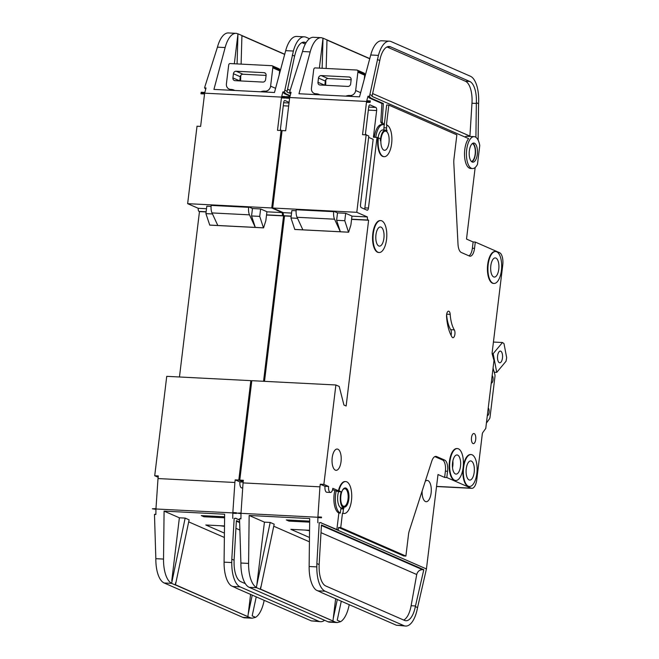 <?xml version="1.0" encoding="UTF-8"?>
<svg xmlns="http://www.w3.org/2000/svg" width="659" height="659" viewBox="0 0 659 659"><rect width="100%" height="100%" fill="white"/><g stroke="black" fill="none" stroke-linecap="round" stroke-linejoin="round"><path stroke-width="0.99" d="M272.851 66.79A1.334 1.186 -66.4 0 0 272.175 65.776L279.021 68.767A1.334 1.186 113.6 0 1 279.696 69.788L272.851 66.79A5.33 4.753 -66.4 0 1 272.818 67.844L270.602 86.156A5.33 4.753 -66.4 0 1 265.165 91.148L264.687 91.123A10.651 9.498 -66.4 0 0 260.733 91.799M272.175 65.776A1.334 1.186 -66.4 0 0 271.796 65.686L230.139 63.561A1.334 1.186 -66.4 0 0 228.838 64.541A5.33 4.753 -66.4 0 0 228.615 65.587L226.399 83.899A5.33 4.753 -66.4 0 0 229.068 89.023A5.33 4.753 -66.4 0 0 230.568 89.377L233.327 90.398M234.785 90.472A10.651 9.498 -66.4 0 0 234.052 90.11A10.651 9.498 -66.4 0 0 231.045 89.402M264.02 72.663L236.144 71.238A2.661 2.372 -66.4 0 0 233.426 73.734L232.924 77.919A2.661 2.372 -66.4 0 0 235.008 80.653L262.875 82.078A2.661 2.372 -66.4 0 0 265.602 79.582L266.104 75.398A2.661 2.372 -66.4 0 0 264.02 72.663L265.404 73.264M279.696 69.788A5.33 4.753 113.6 0 1 279.671 70.834L279.169 74.986M233.426 73.734L240.28 76.724L239.769 80.9L232.924 77.919M266.104 75.414L242.998 74.228A2.661 2.372 113.6 0 0 240.28 76.724M234.324 63.766L237.948 33.971L236.63 33.395A26.632 11.425 92.9 0 0 236.103 33.345A26.632 11.425 92.9 0 0 225.139 47.555L213.928 89.41L274.474 92.499L285.685 50.652A26.632 11.425 -87.1 0 1 296.649 36.434L304.334 36.83A26.632 11.425 92.9 0 0 293.37 51.04L284.82 90.242L287.135 91.255L286.929 92.029L290.718 93.685M284.82 90.242L284.358 91.963L285.709 93.702L290.191 95.662M236.103 33.345L228.409 32.95A26.632 11.425 -87.1 0 0 217.445 47.16L205.056 86.164L204.595 87.886L205.682 89.286M301.946 42.613L305.306 44.079M224.505 525.948L205.806 524.992L224.422 533.131M224.595 517.809L203.928 516.755L201.283 515.593L224.612 516.788M235.988 587.952L231.095 585.703A26.632 11.425 -87.1 0 1 224.076 562.16L224.637 514.218L164.091 511.12L179.38 517.801L185.146 518.098L189.125 519.836L175.467 584.755L250.321 617.771L252.158 618.208L255.56 617.343A26.632 11.425 92.9 0 0 264.152 600.349M188.688 521.87L224.365 537.472M282.027 130.927L281.105 130.523L271.739 207.964L282.34 212.602A2.661 1.145 -87.1 0 0 283.123 215.699L283.568 215.888L263.551 381.289M243.171 481.96L238.805 480.057L250.84 380.638L251.754 381.034M250.84 380.638L166.743 376.338L154.717 475.757L158.16 477.264M179.462 376.989L199.471 211.597L199.034 211.399A2.661 1.145 -87.1 0 1 198.244 208.302L187.642 203.664L271.739 207.964M204.595 87.886L206.036 87.96L204.834 92.458L201.226 92.268L201.036 92.985L200.937 93.784L204.545 93.965L200.616 126.413L197.016 126.223L187.642 203.664M201.036 92.985L285.125 97.285L285.322 96.568L281.714 96.387L282.917 91.889L284.358 91.963M285.125 97.285L285.034 98.084L281.426 97.894L277.505 130.342L281.105 130.523M285.322 96.568A5.33 2.282 92.9 0 0 285.034 98.084M236.457 512.751A5.33 2.282 92.9 0 0 236.433 513.443L236.457 512.751L232.849 512.57L234.884 482.487L158.003 478.558L155.969 508.641L152.336 508.797L236.433 513.097M154.717 475.757L158.317 475.938L158.003 478.558M238.805 480.057L235.205 479.867L234.884 482.487M239.563 519.786L235.42 518.279L239.571 520.091M235.42 518.279L234.176 518.468L231.811 559.203L234.085 560.208L234.069 562.185A21.302 9.135 92.9 0 0 240.724 581.633L245.329 583.652M239.637 522.052L236.383 520.635L234.085 560.208M155.886 514.16L154.47 514.399L155.878 514.473L155.936 509.333L152.336 508.797M252.158 618.208L244.662 617.821A26.632 11.425 -87.1 0 1 242.858 617.384L164.165 582.984L171.62 583.363L185.146 518.098M171.62 583.363L175.212 584.937L175.747 582.449M250.585 594.418L247.916 616.429M231.811 559.203L231.77 562.555A26.632 11.425 92.9 0 0 240.09 586.864L318.783 621.264A26.632 11.425 92.9 0 0 320.587 621.701L311.32 620.885L235.988 588.042M241.935 35.718L284.68 54.4L241.935 35.718M237.948 33.798L284.721 54.244M164.091 511.12L163.531 559.071A26.632 11.425 92.9 0 0 170.549 582.614L171.505 583.026M170.566 582.614L171.472 583.19M179.38 517.801L171.768 580.711M256.227 596.889L252.175 615.86L255.56 617.343M164.165 582.984A26.632 11.425 -87.1 0 1 155.845 558.675L154.47 514.399M234.176 518.468L235.93 518.196M236.433 513.443L232.825 513.262L232.767 518.402M320.587 621.701A26.632 11.425 92.9 0 0 324.59 620.284M175.442 584.945L247.891 616.618M309.466 38.716L306.147 37.266A26.632 11.425 92.9 0 0 304.334 36.83M198.244 208.302L206.506 208.722M266.911 211.811L282.34 212.602M209.644 225.073L255.297 227.404L251.565 215.963L252.463 208.532L260.626 208.952L266.928 211.704L265.849 220.6L263.575 227.874L209.751 225.123L205.913 213.623L206.811 206.201L211.078 206.424M217.808 225.485L212.009 212.931A7.99 3.427 -87.1 0 1 211.168 205.41L211.226 204.974L248.707 206.893L252.463 208.532M199.471 211.597L206.119 211.934M266.524 215.023L283.568 215.888M263.575 227.874L255.297 227.404L249.489 214.85A7.99 3.427 -87.1 0 1 248.649 207.33L248.707 206.893M251.565 215.963L259.728 216.374L260.626 208.952M263.46 227.825L259.728 216.374M205.913 213.623L212.478 213.961M292.283 55.101L294.598 56.114L287.135 91.255M306.056 42.736L305.512 42.497A21.302 9.135 92.9 0 0 304.063 42.151A21.302 9.135 92.9 0 0 295.298 53.519L294.598 56.114M248.196 614.122L252.249 595.151M241.935 35.537L241.103 64.121M240.774 75.406L240.609 80.942M237.965 33.798L237.083 63.915M243.155 482.108L239.95 481.943A5.058 2.166 92.9 0 0 241.795 487.915L242.718 487.965M239.95 481.943L235.205 479.867M280.404 129.411L281.327 130.622M285.709 93.702L284.268 93.627L282.917 91.889M290.059 96.156L284.268 93.627M280.273 130.482L283.634 102.722A2.661 1.145 -87.1 0 1 284.877 100.539A2.661 1.145 -87.1 0 1 285.059 100.588L289.112 102.359M220.073 525.725L224.497 526.36M204.051 515.742L203.928 516.755M357.903 71.139A1.334 1.186 -66.4 0 0 357.227 70.118L364.081 73.116A1.334 1.186 113.6 0 1 364.757 74.129L357.903 71.139A5.33 4.753 -66.4 0 1 357.878 72.193L355.662 90.505A5.33 4.753 -66.4 0 1 350.217 95.497L349.74 95.473A10.651 9.498 -66.4 0 0 345.786 96.148M357.227 70.118A1.334 1.186 -66.4 0 0 356.857 70.035L315.191 67.902A1.334 1.186 -66.4 0 0 313.89 68.89A5.33 4.753 -66.4 0 0 313.668 69.928L311.452 88.248A5.33 4.753 -66.4 0 0 314.121 93.372A5.33 4.753 -66.4 0 0 315.62 93.726L318.379 94.748M319.846 94.822A10.651 9.498 -66.4 0 0 319.104 94.451A10.651 9.498 -66.4 0 0 316.106 93.751M349.072 77.004L321.205 75.587A2.661 2.372 -66.4 0 0 318.486 78.075L317.976 82.26A2.661 2.372 -66.4 0 0 320.06 85.003L347.936 86.428A2.661 2.372 -66.4 0 0 350.654 83.932L351.156 79.747A2.661 2.372 -66.4 0 0 349.072 77.004L350.464 77.614M364.757 74.129A5.33 4.753 113.6 0 1 364.724 75.184L364.221 79.335M318.486 78.075L325.332 81.073L324.829 85.242M351.156 79.755L328.05 78.578A2.661 2.372 113.6 0 0 325.332 81.073M499.333 362.689A5.857 2.512 -87.1 0 1 497.553 356.338A5.857 2.512 -87.1 0 1 500.329 351.082A5.857 2.512 -87.1 0 1 500.725 351.181A5.857 2.512 -87.1 0 1 502.512 357.532A5.857 2.512 -87.1 0 1 499.736 362.788A5.857 2.512 -87.1 0 1 499.333 362.689M492.158 353.603L493.163 353.652L502.479 342.515L503.987 343.586L506.664 357.623L506.054 361.231L496.738 372.376L494.225 372.244M493.426 342.046L502.479 342.515M493.163 353.652L496.738 372.376M472.338 143.563A9.053 3.888 -87.1 0 1 472.47 143.613A9.053 3.888 -87.1 0 1 475.263 152.863A9.053 3.888 -87.1 0 1 471.424 161.504M472.174 162.023A9.588 4.111 -87.1 0 1 469.266 151.628A9.588 4.111 -87.1 0 1 473.805 143.028A9.588 4.111 -87.1 0 1 474.455 143.184A9.588 4.111 -87.1 0 1 477.371 153.58A9.588 4.111 -87.1 0 1 472.824 162.18A9.588 4.111 -87.1 0 1 472.174 162.023M475.213 136.907A15.981 6.854 -87.1 0 1 479.76 145.507L477.478 164.338A15.981 6.854 -87.1 0 1 472.503 168.564A15.981 6.854 -87.1 0 1 471.416 168.3A15.981 6.854 -87.1 0 1 466.556 150.977A15.981 6.854 -87.1 0 1 474.134 136.644A15.981 6.854 -87.1 0 1 475.213 136.907M474.134 136.644L466.251 136.248L464.883 136.99M472.503 168.564L470.575 168.465A15.981 6.854 -87.1 0 1 469.496 168.202A15.981 6.854 -87.1 0 1 464.521 155.145A15.981 6.854 -87.1 0 1 468.598 138.612L371.981 96.379L372.187 95.604L369.88 94.591L369.419 96.313L370.77 98.051L383.365 103.554L382.236 122.261L384.263 124.889L383.917 127.764A2.661 1.145 92.9 0 0 384.09 130.004M454.306 329.879A26.632 11.425 92.9 0 1 450.188 314.368A4.259 1.829 92.9 0 0 448.878 311.246A4.259 1.829 92.9 0 0 448.59 311.18A4.259 1.829 92.9 0 0 446.555 316.501A35.158 15.083 92.9 0 0 451.992 336.98A4.259 1.829 92.9 0 0 452.931 337.688A4.259 1.829 92.9 0 0 454.842 334.698A4.259 1.829 92.9 0 0 454.306 329.879L450.707 329.698A4.259 1.829 92.9 0 1 451.061 335.307M345.102 487.948A9.588 4.111 -87.1 0 1 345.514 488.08A9.588 4.111 -87.1 0 1 348.446 498.196A9.588 4.111 -87.1 0 1 344.122 507.068M343.71 506.944A9.588 4.111 -87.1 0 1 340.802 496.548A9.588 4.111 -87.1 0 1 345.341 487.948A9.588 4.111 -87.1 0 1 345.991 488.105A9.588 4.111 -87.1 0 1 348.908 498.501A9.588 4.111 -87.1 0 1 344.36 507.101A9.588 4.111 -87.1 0 1 343.71 506.944M336.271 490.658A15.981 6.854 92.9 0 0 340.308 513.089L338.866 513.015A15.981 6.854 -87.1 0 1 334.83 490.584L338.586 491.672L341.23 491.812L339.509 491.054A1.063 0.453 92.9 0 1 339.261 489.472A15.981 6.854 -87.1 0 1 345.67 481.564A15.981 6.854 -87.1 0 1 346.749 481.828A15.981 6.854 -87.1 0 1 351.609 499.151A15.981 6.854 -87.1 0 1 344.039 513.485A15.981 6.854 -87.1 0 1 342.952 513.221L342.474 513.196A15.981 6.854 -87.1 0 0 343.561 513.46A15.981 6.854 -87.1 0 0 343.8 513.46M339.261 489.472L338.784 489.448A15.981 6.854 -87.1 0 1 345.192 481.54A15.981 6.854 -87.1 0 1 345.431 481.564M482.19 434.1L482.289 434.108A2.661 1.145 -87.1 0 1 482.866 432.436L485.765 428.432L493.995 360.465L492.306 354.46A2.661 1.145 -87.1 0 1 492.166 352.474L502.743 265.091A10.651 4.572 -87.1 0 0 499.588 252.702L475.287 242.075L474.529 248.352A9.588 4.111 92.9 0 1 470.065 256.194A9.588 4.111 92.9 0 1 469.414 256.038L461.308 252.496A10.651 4.572 92.9 0 1 458.013 244.291L453.812 163.111A10.651 4.572 92.9 0 1 453.96 158.918L456.868 134.856L388.835 105.11L386.429 124.996L386.907 125.021L386.561 127.904A2.661 1.145 92.9 0 0 387.13 130.853A10.651 4.572 92.9 0 0 386.273 130.251A10.651 4.572 92.9 0 0 385.548 130.078A10.651 4.572 92.9 0 0 380.424 140.919A2.661 1.145 92.9 0 0 379.6 138.357L377.014 137.41L368.472 208.055A2.661 1.145 -87.1 0 1 367.228 210.229A2.661 1.145 -87.1 0 1 367.047 210.188L361.305 207.676A2.661 1.145 -87.1 0 1 360.514 204.578L368.809 136.026L366.157 134.873L356.791 212.313L367.392 216.943A2.661 1.145 -87.1 0 0 368.183 220.048L368.62 220.238L346.14 405.993L343.932 405.03L339.204 386.429L335.892 384.98L323.866 484.398L320.258 484.217L319.944 486.836L317.91 516.92L321.51 517.101A5.33 2.282 92.9 0 0 321.485 517.793L321.51 517.101M385.548 130.078L382.912 129.947A10.651 4.572 92.9 0 0 378.068 137.805M381.825 220.864A15.981 6.854 -87.1 0 1 386.676 238.187A15.981 6.854 -87.1 0 1 379.106 252.521A15.981 6.854 -87.1 0 1 378.019 252.257A15.981 6.854 -87.1 0 1 373.167 234.933A15.981 6.854 -87.1 0 1 380.737 220.6A15.981 6.854 -87.1 0 1 381.825 220.864M378.867 252.496A15.981 6.854 -87.1 0 1 378.628 252.496A15.981 6.854 -87.1 0 1 377.541 252.232A15.981 6.854 -87.1 0 1 372.681 234.909A15.981 6.854 -87.1 0 1 380.259 220.576A15.981 6.854 -87.1 0 1 380.498 220.6M458.433 448.828A15.981 6.854 -87.1 0 1 463.285 466.16A15.981 6.854 -87.1 0 1 455.715 480.485A15.981 6.854 -87.1 0 1 454.628 480.23A15.981 6.854 -87.1 0 1 449.776 462.898A15.981 6.854 -87.1 0 1 457.346 448.573A15.981 6.854 -87.1 0 1 458.433 448.828M455.476 480.469A15.981 6.854 -87.1 0 1 455.237 480.46A15.981 6.854 -87.1 0 1 454.15 480.205A15.981 6.854 -87.1 0 1 449.29 462.873A15.981 6.854 -87.1 0 1 456.868 448.548A15.981 6.854 -87.1 0 1 457.107 448.565M472.124 454.817A15.981 6.854 -87.1 0 1 476.984 472.141A15.981 6.854 -87.1 0 1 469.406 486.474A15.981 6.854 -87.1 0 1 468.327 486.21A15.981 6.854 -87.1 0 1 463.466 468.887A15.981 6.854 -87.1 0 1 471.045 454.553A15.981 6.854 -87.1 0 1 472.124 454.817M469.167 486.449A15.981 6.854 -87.1 0 1 468.928 486.449A15.981 6.854 -87.1 0 1 467.849 486.185A15.981 6.854 -87.1 0 1 463.038 468.31M496.697 251.796A15.981 6.854 -87.1 0 1 501.548 269.127A15.981 6.854 -87.1 0 1 493.978 283.452A15.981 6.854 -87.1 0 1 492.891 283.189A15.981 6.854 -87.1 0 1 488.039 265.865A15.981 6.854 -87.1 0 1 495.609 251.532A15.981 6.854 -87.1 0 1 496.697 251.796M493.739 283.428A15.981 6.854 -87.1 0 1 493.5 283.428A15.981 6.854 -87.1 0 1 492.413 283.164A15.981 6.854 -87.1 0 1 487.553 265.841A15.981 6.854 -87.1 0 1 495.131 251.516A15.981 6.854 -87.1 0 1 495.37 251.532M493.657 276.912A9.588 4.111 -87.1 0 1 490.741 266.516A9.588 4.111 -87.1 0 1 495.28 257.916A9.588 4.111 -87.1 0 1 495.93 258.073A9.588 4.111 -87.1 0 1 498.847 268.468A9.588 4.111 -87.1 0 1 494.308 277.068A9.588 4.111 -87.1 0 1 493.657 276.912M469.084 479.933A9.588 4.111 -87.1 0 1 466.168 469.537A9.588 4.111 -87.1 0 1 470.715 460.938A9.588 4.111 -87.1 0 1 471.366 461.094A9.588 4.111 -87.1 0 1 474.282 471.49A9.588 4.111 -87.1 0 1 469.735 480.09A9.588 4.111 -87.1 0 1 469.084 479.933M378.785 245.98A9.588 4.111 -87.1 0 1 375.869 235.584A9.588 4.111 -87.1 0 1 380.408 226.984A9.588 4.111 -87.1 0 1 381.059 227.141A9.588 4.111 -87.1 0 1 383.975 237.537A9.588 4.111 -87.1 0 1 379.436 246.137A9.588 4.111 -87.1 0 1 378.785 245.98M425.269 481.334A10.651 4.572 -87.1 0 1 427.246 480.436A10.651 4.572 -87.1 0 1 427.971 480.609A10.651 4.572 -87.1 0 1 431.208 492.158A10.651 4.572 -87.1 0 1 426.159 501.713A10.651 4.572 -87.1 0 1 425.434 501.54A10.651 4.572 -87.1 0 1 422.131 491.054M455.394 473.945A9.588 4.111 -87.1 0 1 452.478 463.549A9.588 4.111 -87.1 0 1 457.016 454.957A9.588 4.111 -87.1 0 1 457.667 455.114A9.588 4.111 -87.1 0 1 460.583 465.509A9.588 4.111 -87.1 0 1 456.044 474.101A9.588 4.111 -87.1 0 1 455.394 473.945M335.357 470.139A10.651 4.572 -87.1 0 1 332.12 458.59A10.651 4.572 -87.1 0 1 337.169 449.034A10.651 4.572 -87.1 0 1 337.886 449.216A10.651 4.572 -87.1 0 1 341.131 460.765A10.651 4.572 -87.1 0 1 336.082 470.32A10.651 4.572 -87.1 0 1 335.357 470.139M342.136 490.939A8.789 3.773 -87.1 0 1 344.822 488.723A8.789 3.773 -87.1 0 1 345.415 488.863A8.789 3.773 -87.1 0 1 348.092 498.393A8.789 3.773 -87.1 0 1 343.924 506.277A8.789 3.773 -87.1 0 1 343.331 506.128A8.789 3.773 -87.1 0 1 341.477 503.797M383.868 150.137A9.588 4.111 -87.1 0 1 380.951 139.741A9.588 4.111 -87.1 0 1 385.499 131.141A9.588 4.111 -87.1 0 1 386.149 131.298A9.588 4.111 -87.1 0 1 389.065 141.693A9.588 4.111 -87.1 0 1 384.518 150.293A9.588 4.111 -87.1 0 1 383.868 150.137M473.005 443.54A5.058 2.166 -87.1 0 1 471.465 438.054A5.058 2.166 -87.1 0 1 473.862 433.523A5.058 2.166 -87.1 0 1 474.208 433.606A5.058 2.166 -87.1 0 1 475.749 439.092A5.058 2.166 -87.1 0 1 473.351 443.631A5.058 2.166 -87.1 0 1 473.005 443.54M319.376 68.116L323.001 38.321L321.683 37.744A26.632 11.425 92.9 0 0 321.155 37.687A26.632 11.425 92.9 0 0 310.191 51.904L298.98 93.751L359.534 96.848L370.737 54.994A26.632 11.425 -87.1 0 1 381.701 40.784L389.395 41.179A26.632 11.425 92.9 0 0 378.431 55.389L369.88 94.591M475.164 167.501L466.506 239.069L473.129 241.968L472.371 248.245A9.588 4.111 92.9 0 1 468.944 255.832M388.835 105.11L386.668 105.003L384.263 124.889A15.981 6.854 92.9 0 0 383.184 124.625A15.981 6.854 92.9 0 0 375.778 137.352M475.913 137.311L476.342 102.73L478.574 103.702L478.121 140.136M321.155 37.687L313.47 37.299A26.632 11.425 -87.1 0 0 302.506 51.509L290.108 90.514L289.647 92.235L290.734 93.636M386.998 46.954L465.419 81.238A21.302 9.135 -87.1 0 1 471.976 103.224L469.892 136.429M309.557 530.297L290.858 529.342L309.475 537.48M309.656 522.159L288.988 521.104L286.336 519.943L309.664 521.137M321.048 592.301L316.139 590.052A26.632 11.425 -87.1 0 1 309.137 566.509L309.697 518.559L249.151 515.47L264.432 522.15L270.198 522.447L274.177 524.185L260.519 589.105L335.373 622.112L337.21 622.549L340.612 621.684A26.632 11.425 92.9 0 0 349.204 604.698M273.74 526.22L309.425 541.813M463.236 466.712A15.981 6.854 -87.1 0 1 470.559 454.529A15.981 6.854 -87.1 0 1 470.798 454.553M383.95 156.653A15.981 6.854 -87.1 0 1 383.711 156.653A15.981 6.854 -87.1 0 1 377.904 137.797M338.784 489.448A1.063 0.453 92.9 0 0 339.031 491.029L332.811 488.311A5.058 2.166 92.9 0 1 330.456 492.446A5.058 2.166 92.9 0 1 328.61 486.474L323.866 484.398M482.289 434.108L476.778 479.628A10.651 4.572 -87.1 0 1 471.819 488.335A10.651 4.572 -87.1 0 1 471.094 488.162L446.794 477.536L447.56 471.259A9.588 4.111 92.9 0 0 444.718 460.106L436.612 456.563A10.651 4.572 92.9 0 0 435.896 456.382A10.651 4.572 92.9 0 0 431.76 461.201L409.321 530.734A10.651 4.572 92.9 0 0 408.489 534.63L405.895 556.072L340.736 527.587L342.474 513.196M493.064 368.126L494.835 374.411A2.661 1.145 -87.1 0 1 494.958 376.495L490.041 417.106A2.661 1.145 -87.1 0 1 489.448 418.877L486.416 423.062M488.245 407.97A3.995 1.713 -87.1 0 1 489.102 412.394A3.995 1.713 -87.1 0 1 487.314 415.656M492.166 375.531A3.995 1.713 -87.1 0 1 493.023 379.955A3.995 1.713 -87.1 0 1 491.235 383.217M335.892 384.98L251.804 380.688L239.769 480.106L243.212 481.605M264.514 381.339L284.531 215.938L284.087 215.748A2.661 1.145 -87.1 0 1 283.296 212.651L272.694 208.013L356.791 212.313M289.647 92.235L291.089 92.309L289.886 96.799L286.278 96.618L286.088 97.334L285.99 98.133L289.598 98.315L285.668 130.754L282.068 130.573L272.694 208.013M368.653 137.352L373.159 139.321L364.864 207.865A2.661 1.145 -87.1 0 1 364.567 209.101M340.736 527.587L338.569 527.472L338.256 530.091L320.472 522.628L426.431 568.939L438.004 474.529L444.636 477.429L446.794 477.536M475.287 242.075L473.129 241.968M286.088 97.334L370.185 101.634L370.374 100.918L366.775 100.736L367.977 96.239L369.419 96.313M370.185 101.634L370.086 102.425L366.486 102.244L362.557 134.683L366.157 134.873M370.374 100.918A5.33 2.282 92.9 0 0 370.086 102.425M239.769 480.106L243.377 480.287L243.056 482.907L319.944 486.836M405.895 556.072L403.736 555.957L338.569 527.472M447.56 471.259L445.393 471.152L444.636 477.429M445.393 471.152A9.588 4.111 92.9 0 0 442.56 459.99L434.833 456.613M320.472 522.628L319.228 522.818L316.864 563.552L319.145 564.549L319.121 566.534A21.302 9.135 92.9 0 0 325.777 585.983L404.469 620.383A21.302 9.135 92.9 0 0 405.919 620.729A21.302 9.135 92.9 0 0 415.327 606.593L423.795 569.722L321.444 524.976L319.145 564.549M415.327 606.593L417.559 607.573L426.431 568.939M240.939 518.509L239.53 518.748L240.93 518.814L240.996 513.674L237.397 513.147L321.485 517.447M243.056 482.907L241.021 512.982L237.397 513.147M337.21 622.549L329.722 622.17A26.632 11.425 -87.1 0 1 327.91 621.734L249.217 587.334L256.68 587.713L256.293 587.531L270.198 522.447M256.68 587.713L260.264 589.286L260.799 586.798M335.637 598.767L332.976 620.77M316.864 563.552L316.822 566.905A26.632 11.425 92.9 0 0 325.142 591.214L403.835 625.613A26.632 11.425 92.9 0 0 405.647 626.05L396.38 625.234L321.04 592.392M369.732 58.758L326.988 40.067L369.732 58.75M323.009 38.148L369.773 58.593M478.574 103.702A26.632 11.425 92.9 0 0 470.378 76.222L391.199 41.616A26.632 11.425 92.9 0 0 389.395 41.179M249.151 515.47L248.591 563.42A26.632 11.425 92.9 0 0 255.61 586.955L256.557 587.367M255.626 586.963L256.524 587.54M264.432 522.15L256.821 585.06M341.28 601.239L337.227 620.21L340.612 621.684M249.217 587.334A26.632 11.425 -87.1 0 1 240.897 563.025L239.53 518.748M319.228 522.818L320.982 522.546M321.485 517.793L317.877 517.603L317.819 522.744M405.647 626.05A26.632 11.425 92.9 0 0 417.559 607.573M260.494 589.294L332.952 620.967M283.296 212.651L291.558 213.071M351.964 216.16L367.392 216.943M294.697 229.423L340.349 231.754L336.617 220.304L337.515 212.882L345.687 213.302L351.98 216.053L350.901 224.95L348.627 232.215L294.804 229.464L290.965 217.972L291.863 210.55L296.13 210.765M302.868 229.834L297.061 217.281A7.99 3.427 -87.1 0 1 296.229 209.76L296.278 209.323L333.759 211.242L337.515 212.882M284.531 215.938L291.171 216.276M351.577 219.365L368.62 220.238M348.627 232.215L340.349 231.754L334.541 219.192A7.99 3.427 -87.1 0 1 333.709 211.671L333.759 211.242M336.617 220.304L344.789 220.724L345.687 213.302M348.52 232.166L344.789 220.724M290.965 217.972L297.538 218.31M476.342 102.73A21.302 9.135 92.9 0 0 469.743 81.461L390.565 46.847A21.302 9.135 92.9 0 0 389.123 46.501A21.302 9.135 92.9 0 0 380.35 57.868L372.187 95.604M377.343 59.45L379.65 60.463M423.795 569.722L422.444 569.656C419.486 569.829 417.575 571.452 416.719 574.516L411.117 605.728A21.302 9.135 -87.1 0 1 403.712 620.053M333.248 618.471L337.309 599.501M326.996 39.886L326.156 68.462M325.826 79.755L325.67 85.291M323.017 38.148L322.136 68.256M377.014 137.41L373.414 137.229L376.643 110.539L368.323 110.119M386.907 125.021A15.981 6.854 -87.1 0 1 391.767 142.352A15.981 6.854 -87.1 0 1 384.189 156.677A15.981 6.854 -87.1 0 1 378.381 137.822M334.83 490.584L332.573 489.596M338.586 491.672A10.651 4.572 92.9 0 0 341.337 507.982A1.063 0.453 92.9 0 0 340.827 508.855L340.308 513.089M343.932 508.114L341.354 507.982A1.063 0.453 92.9 0 0 341.321 507.982L343.965 508.114A1.063 0.453 92.9 0 0 343.463 508.987L340.827 508.855M341.23 491.812A10.651 4.572 92.9 0 0 343.998 508.122A1.063 0.453 92.9 0 0 343.965 508.114M336.873 529.49L338.866 513.015M342.952 513.221L343.463 508.987M328.61 486.474L325.011 486.293A5.058 2.166 92.9 0 0 326.848 492.265L330.456 492.446M325.011 486.293L320.258 484.217M365.457 133.761L366.379 134.963M383.365 103.554L381.923 103.479L369.328 97.977L367.977 96.239M382.236 122.261L380.795 122.187L381.923 103.479M382.657 124.6L380.795 122.187M374.337 137.278A15.981 6.854 -87.1 0 1 381.742 124.551L383.184 124.625M370.77 98.051L369.328 97.977M365.333 134.831L368.694 107.063A2.661 1.145 -87.1 0 1 369.93 104.888A2.661 1.145 -87.1 0 1 370.111 104.929L375.852 107.442A2.661 1.145 -87.1 0 1 376.643 110.539M446.613 314.59A26.632 11.425 92.9 0 0 450.707 329.698M305.133 530.075L309.557 530.701M289.112 520.083L288.988 521.104M472.832 143.25A9.588 4.111 -87.1 0 1 475.501 152.715A9.588 4.111 -87.1 0 1 471.877 161.867M264.687 91.123L266.961 92.12M236.144 71.238L242.998 74.228M230.568 89.377L232.849 90.374M272.818 67.844L279.671 70.834M270.602 86.156L275.594 88.339M265.165 91.148L267.447 92.145M287.571 89.212L290.166 90.349M285.685 50.652L293.37 51.04M217.445 47.16L225.139 47.555M155.845 558.675L163.531 559.071M224.076 562.16L231.77 562.555M311.32 620.885L318.783 621.264M232.627 586.485L240.09 586.864M242.858 617.384L250.321 617.771M199.034 211.399L206.135 211.761M266.541 214.85L283.123 215.699M212.009 212.931L249.489 214.85M211.168 205.41L248.649 207.33M236.359 521.145L239.662 522.587M239.917 530.058L235.938 528.32M305.512 42.497L302.588 42.349M288.658 106.041L283.263 105.77M289.029 103.002L283.634 102.73M349.74 95.473L352.021 96.461M317.976 82.26L324.796 85.242M321.205 75.587L328.05 78.578M315.62 93.726L317.902 94.723M357.878 72.193L364.724 75.184M355.662 90.505L360.646 92.688M350.217 95.497L352.499 96.486M450.188 314.368L446.678 314.186M372.623 93.562L469.908 136.092M452.857 460.962A9.588 4.111 -87.1 0 1 452.511 467.701M436.571 486.4L471.094 488.162M370.737 54.994L378.431 55.389M302.506 51.509L310.191 51.904M240.897 563.025L248.591 563.42M309.137 566.509L316.822 566.905M396.38 625.234L403.835 625.613M317.687 590.835L325.142 591.214M327.91 621.734L335.373 622.112M284.087 215.748L291.187 216.111M351.601 219.2L368.183 220.048M297.061 217.281L334.541 219.192M296.229 209.76L333.709 211.671M415.475 605.951L411.117 605.728M321.411 525.487L422.444 569.656M416.719 574.516L320.999 532.67M476.342 103.447L471.976 103.224M469.743 81.461L465.419 81.238M390.565 46.847L387.649 46.698M386.561 127.904L383.917 127.764M339.509 491.054L339.031 491.029M368.472 208.055L364.864 207.865M474.529 248.352L472.371 248.245M444.718 460.106L442.56 459.99M436.612 456.563L435.154 456.481M375.852 107.442L368.686 107.079M229.068 89.023L232.059 90.332M314.121 93.372L317.111 94.682M345.67 481.564L345.192 481.54M379.106 252.521L378.628 252.496M455.715 480.485L455.237 480.46M469.406 486.474L468.928 486.449M493.978 283.452L493.5 283.428M436.555 486.531L471.819 488.335M495.609 251.532L495.131 251.516M471.045 454.553L470.559 454.529M457.346 448.573L456.868 448.548M380.737 220.6L380.259 220.576M384.189 156.677L383.711 156.653M344.039 513.485L343.561 513.46"/></g></svg>
